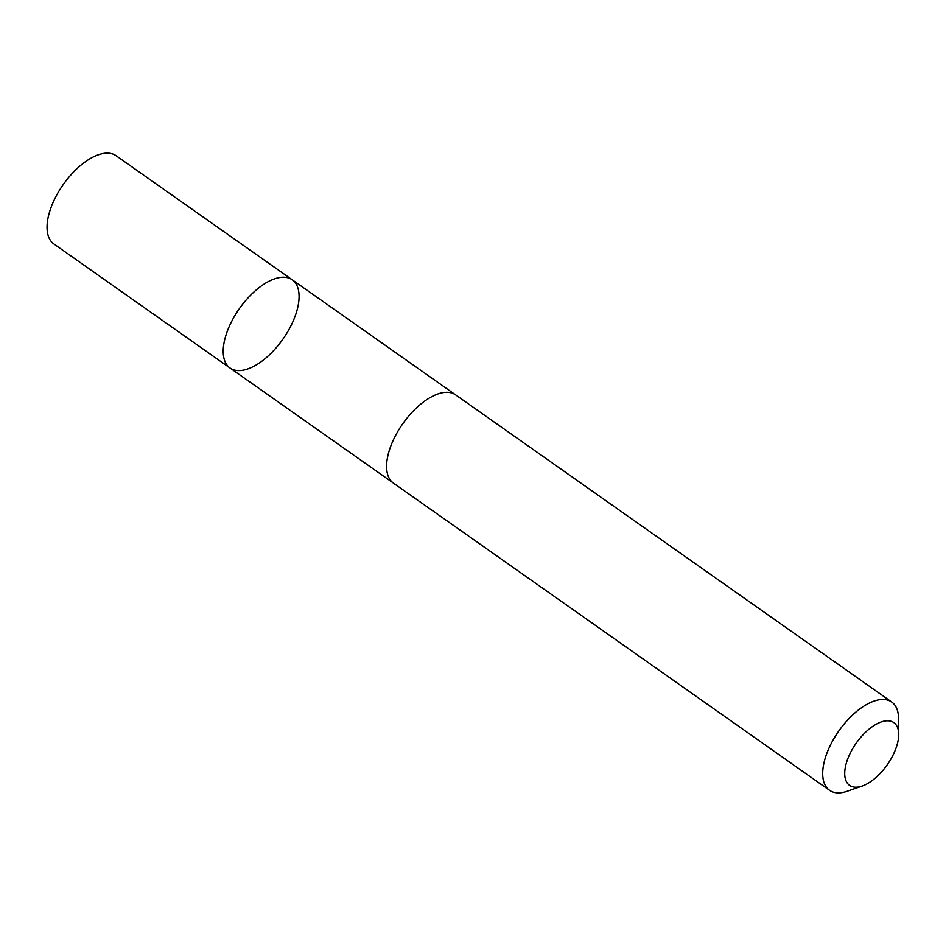 <?xml version="1.0" encoding="UTF-8"?>
<svg xmlns="http://www.w3.org/2000/svg" width="946" height="946" viewBox="0 0 946 946"><rect width="100%" height="100%" fill="white"/><g stroke="black" fill="none" stroke-linecap="round" stroke-linejoin="round"><path stroke-width="1.42" d="M285.798 277.355A53.969 26.583 -54.8 0 1 292.219 279.78A53.969 26.583 -54.8 0 1 282.866 339.212A53.969 26.583 -54.8 0 1 230.055 368.029A53.969 26.583 -54.8 0 1 235.66 314.297A53.969 26.583 -54.8 0 1 285.798 277.355A53.969 26.583 -54.8 0 1 292.219 279.78L116.074 155.7A53.981 26.583 125.2 0 0 109.653 153.276A53.981 26.583 125.2 0 0 59.515 190.217A53.981 26.583 125.2 0 0 53.91 243.973L230.055 368.029A53.969 26.583 -54.8 0 1 235.66 314.297A53.969 26.583 -54.8 0 1 285.798 277.355M898.7 734.25L898.558 718.44A53.981 26.583 125.2 0 0 891.723 702.027L455.617 394.86A53.981 26.583 125.2 0 0 402.807 423.69A53.981 26.583 125.2 0 0 393.453 483.134L829.547 790.3A53.981 26.583 125.2 0 0 835.98 792.724A53.981 26.583 125.2 0 0 847.297 791.211L862.232 786.02A38.396 18.908 125.2 0 0 898.7 734.25A38.396 18.908 125.2 0 0 860.328 737.809A38.396 18.908 125.2 0 0 854.179 787.096A38.396 18.908 125.2 0 0 862.232 786.02M891.723 702.027A53.981 26.583 125.2 0 0 838.901 730.856A53.981 26.583 125.2 0 0 829.547 790.3M455.085 394.506L292.219 279.78M392.933 482.744L230.055 368.029"/></g></svg>
